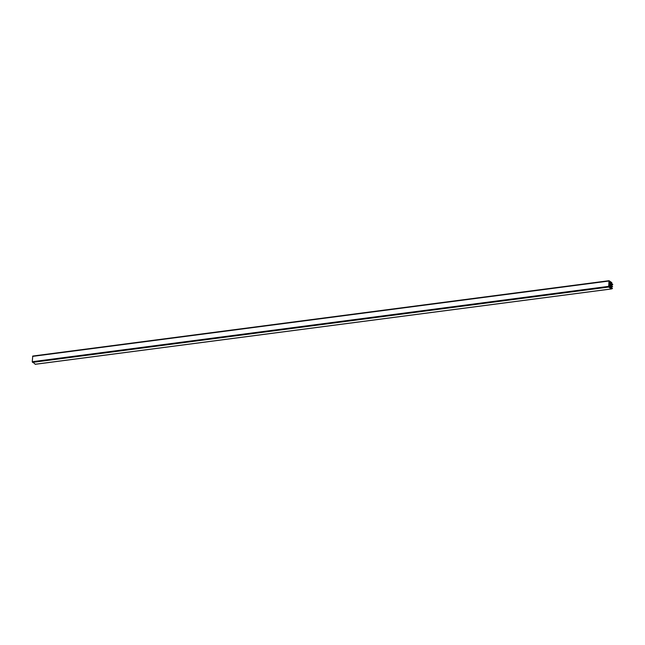 <?xml version="1.0" encoding="UTF-8"?>
<svg xmlns="http://www.w3.org/2000/svg" width="645" height="645" viewBox="0 0 645 645"><rect width="100%" height="100%" fill="white"/><g stroke="black" fill="none" stroke-linecap="round" stroke-linejoin="round"><path stroke-width="0.97" d="M612.613 286.646L611.847 285.783L611.944 284.155L612.75 284.397L611.96 283.84L611.774 282.607L609.106 280.736L608.719 287.057L611.387 288.928L611.71 288.041L612.492 288.589L611.726 287.726L611.823 286.098L612.613 286.646L611.847 285.783L611.944 284.155L612.75 284.397L611.96 283.84L611.774 282.607L609.001 280.704L608.719 287.057L611.492 288.952L611.71 288.041L612.492 288.589L611.726 287.726L611.823 286.098L612.613 286.646L611.783 286.759M612.492 288.589L611.662 288.694M611.549 287.912L611.581 287.396L610.025 287.597L611.524 288.291L611.654 282.849L609.106 281.099L608.662 286.291L611.307 288.541L611.549 287.912L610.589 288.041M608.912 280.76L32.758 356.048L32.25 361.716L35.33 364.24M612.734 284.703L611.903 284.816M611.533 287.767L610.436 287.904M611.565 287.654L610.307 287.815M611.549 287.501L610.154 287.686M611.581 287.396L609.799 287.476M611.565 287.243L610.009 287.581M611.597 287.13L609.509 287.251M611.581 286.985L609.38 287.162M611.613 286.872L609.227 287.033L609.678 287.404M611.597 286.727L609.227 287.033M611.629 286.614L609.098 286.936M611.613 286.461L608.759 286.727M611.645 286.348L608.703 286.59M611.629 286.203L608.678 286.485M611.662 286.09L608.662 286.332M611.645 285.945L608.67 286.227M611.678 285.832L608.678 286.074M611.662 285.679L608.687 285.961M611.694 285.574L608.719 285.808L608.84 286.815M611.678 285.421L608.711 285.703M611.71 285.308L608.735 285.55M611.694 285.163L608.727 285.445M611.726 285.05L608.751 285.292L608.727 285.8M611.71 284.905L608.743 285.179M611.742 284.792L608.759 285.284M611.726 284.639L608.759 284.921M611.758 284.534L608.767 285.017M611.742 284.381L608.775 284.663M611.774 284.268L608.799 284.51M611.758 284.123L608.791 284.405M611.791 284.01L608.816 284.243L608.783 284.759M611.774 283.865L608.807 284.139M611.807 283.752L611.468 282.712L608.864 283.05L608.816 284.235M611.468 282.712L608.864 283.05L611.339 282.623L608.896 282.937L608.912 282.268L610.549 282.075L608.912 282.284L608.944 281.752L609.896 281.615L608.944 281.736L609.041 281.139M611.266 282.631L608.896 282.728M611.073 282.437L608.904 282.72M611.009 282.445L608.904 282.615L610.549 282.075M610.484 282.083L608.936 282.179M610.42 281.986L608.944 282.171M610.355 281.986L608.936 282.067L609.896 281.615M609.831 281.623L608.961 281.526M609.638 281.438L608.961 281.518M609.565 281.438L608.977 281.301M608.719 287.057L32.468 362.393M608.493 286.38L32.25 361.716M608.824 281.059L32.572 356.395M611.524 288.291L611.081 288.347M611.831 283.373L608.84 283.76M611.654 282.849L608.88 283.211M611.387 288.928L35.144 364.264M609.001 280.704L32.758 356.048M611.492 288.952L35.241 364.296"/></g></svg>
